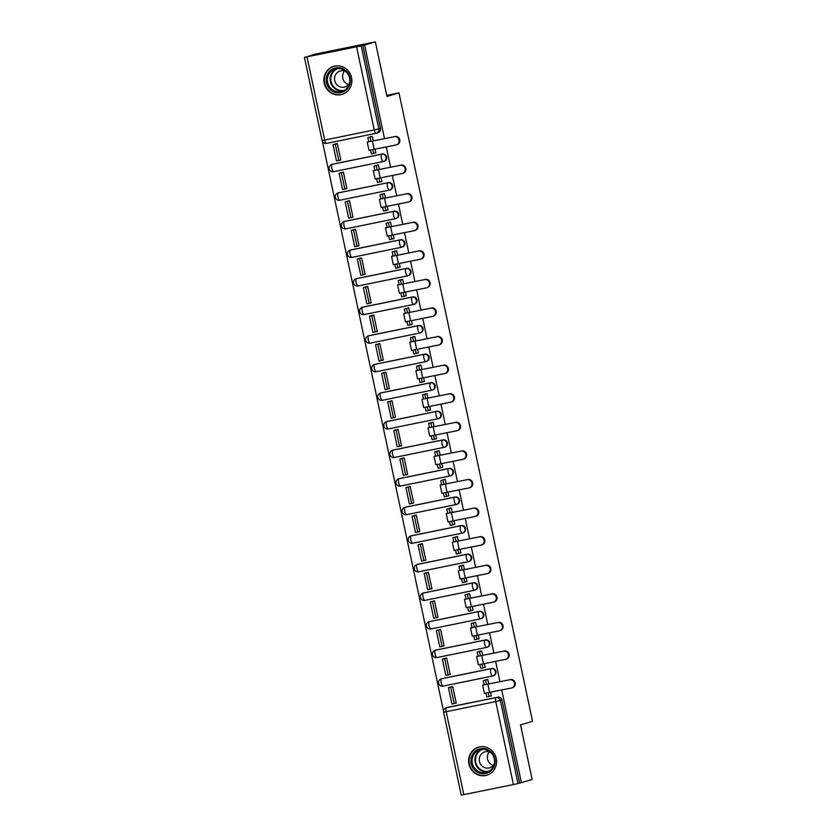 <?xml version="1.0" encoding="UTF-8"?>
<svg xmlns="http://www.w3.org/2000/svg" width="837" height="837" viewBox="0 0 837 837"><rect width="100%" height="100%" fill="white"/><g stroke="black" fill="none" stroke-linecap="round" stroke-linejoin="round"><path stroke-width="1.26" d="M382.3 154.029L332.728 164.157A3.746 3.578 -106.6 0 0 332.435 164.23L331.85 164.408A3.746 3.746 0 0 0 329.276 168.907A3.746 3.746 0 0 0 333.66 171.669L383.241 161.541A3.746 3.746 0 0 0 383.555 161.457L384.152 161.279A3.746 3.578 -106.6 0 0 386.589 156.979A3.746 3.578 -106.6 0 0 382.3 154.029L381.714 154.207A3.746 3.578 73.4 0 1 385.993 157.147A3.746 3.578 73.4 0 1 383.262 161.531A3.746 1.119 -101.6 0 1 383.241 161.541A3.746 1.119 -101.6 0 1 381.41 158.193A3.746 1.119 78.4 0 1 381.714 154.207L332.132 164.334A3.746 1.119 78.4 0 0 331.839 168.321A3.746 1.119 78.4 0 0 333.66 171.669A3.746 1.119 78.4 0 0 333.691 171.669L383.21 161.541M390.22 189.863A3.746 3.578 -106.6 0 0 392.658 185.552A3.746 3.578 -106.6 0 0 388.378 182.612L387.782 182.78A3.746 3.578 73.4 0 1 392.072 185.73A3.746 3.578 73.4 0 1 389.341 190.114A3.746 1.119 -101.6 0 1 389.31 190.125L339.77 200.242A3.746 1.119 78.4 0 1 339.738 200.252A3.746 1.119 78.4 0 1 337.907 196.904A3.746 1.119 78.4 0 1 338.211 192.918L387.782 182.78A3.746 1.119 78.4 0 0 387.489 186.766A3.746 1.119 -101.6 0 0 389.31 190.125A3.746 3.746 0 0 0 389.634 190.041L390.22 189.863M396.299 218.447A3.746 3.578 -106.6 0 0 398.736 214.136A3.746 3.578 -106.6 0 0 394.457 211.186L393.861 211.363A3.746 3.578 73.4 0 1 398.14 214.314A3.746 3.578 73.4 0 1 395.42 218.698A3.746 1.119 -101.6 0 1 395.388 218.698L345.848 228.825A3.746 1.119 78.4 0 0 345.848 228.825A3.746 1.119 78.4 0 1 343.986 225.488A3.746 1.119 78.4 0 1 344.289 221.502L393.861 211.363A3.746 1.119 78.4 0 0 393.557 215.35A3.746 1.119 -101.6 0 0 395.388 218.698A3.746 3.746 0 0 0 395.702 218.624L396.299 218.447M402.377 247.03A3.746 3.578 -106.6 0 0 404.815 242.72A3.746 3.578 -106.6 0 0 400.525 239.769L399.94 239.947A3.746 3.578 73.4 0 1 404.219 242.897A3.746 3.578 73.4 0 1 401.488 247.281A3.746 1.119 -101.6 0 1 401.467 247.281L351.917 257.409A3.746 1.119 78.4 0 0 351.917 257.409A3.746 1.119 78.4 0 1 350.065 254.061A3.746 1.119 78.4 0 1 350.358 250.085L399.94 239.947A3.746 1.119 78.4 0 0 399.636 243.933A3.746 1.119 -101.6 0 0 401.467 247.281A3.746 3.746 0 0 0 401.781 247.208L402.377 247.03M406.604 268.353L357.033 278.491A3.746 3.578 -106.6 0 0 356.74 278.554L356.143 278.731A3.746 3.746 0 0 0 353.58 283.241A3.746 3.746 0 0 0 357.964 286.003L407.535 275.865A3.746 3.746 0 0 0 407.86 275.791L408.446 275.614A3.746 3.578 -106.6 0 0 410.883 271.303A3.746 3.578 -106.6 0 0 406.604 268.353L406.008 268.531A3.746 3.578 73.4 0 1 410.297 271.481A3.746 3.578 73.4 0 1 407.567 275.854A3.746 1.119 -101.6 0 1 407.535 275.865A3.746 1.119 -101.6 0 1 405.715 272.517A3.746 1.119 78.4 0 1 406.008 268.531L356.436 278.658A3.746 1.119 78.4 0 0 356.133 282.644A3.746 1.119 78.4 0 0 357.964 286.003A3.746 1.119 78.4 0 0 357.995 285.992L407.514 275.875M412.683 296.936L363.101 307.064A3.746 3.578 -106.6 0 0 362.819 307.137L362.222 307.315A3.746 3.746 0 0 0 359.659 311.814A3.746 3.746 0 0 0 364.043 314.576L413.614 304.448A3.746 3.746 0 0 0 413.928 304.365L414.524 304.197A3.746 3.578 -106.6 0 0 416.962 299.887A3.746 3.578 -106.6 0 0 412.683 296.936L412.086 297.114A3.746 3.578 73.4 0 1 416.366 300.065A3.746 3.578 73.4 0 1 413.645 304.438A3.746 1.119 -101.6 0 1 413.614 304.448A3.746 1.119 -101.6 0 1 411.783 301.1A3.746 1.119 78.4 0 1 412.086 297.114L362.515 307.242A3.746 1.119 78.4 0 0 362.212 311.228A3.746 1.119 78.4 0 0 364.043 314.576A3.746 1.119 78.4 0 0 364.074 314.576L413.583 304.448M418.751 325.52L369.18 335.647A3.746 3.578 -106.6 0 0 368.887 335.721L368.301 335.899A3.746 3.746 0 0 0 365.727 340.397A3.746 3.746 0 0 0 370.121 343.16L419.693 333.032A3.746 3.746 0 0 0 420.007 332.948L420.603 332.77A3.746 3.578 -106.6 0 0 423.041 328.47A3.746 3.578 -106.6 0 0 418.751 325.52L418.165 325.698A3.746 3.578 73.4 0 1 422.444 328.638A3.746 3.578 73.4 0 1 419.714 333.021A3.746 1.119 -101.6 0 1 419.693 333.032A3.746 1.119 -101.6 0 1 417.862 329.673A3.746 1.119 78.4 0 1 418.165 325.698L368.583 335.825A3.746 1.119 78.4 0 0 368.29 339.812A3.746 1.119 78.4 0 0 370.121 343.16A3.746 1.119 78.4 0 0 370.142 343.16L419.661 333.032M424.83 354.103L375.258 364.231A3.746 3.578 -106.6 0 0 374.966 364.304L374.369 364.482A3.746 3.746 0 0 0 371.806 368.981A3.746 3.746 0 0 0 376.19 371.743L425.761 361.615A3.746 3.746 0 0 0 426.085 361.532L426.671 361.354A3.746 3.578 -106.6 0 0 429.109 357.043A3.746 3.578 -106.6 0 0 424.83 354.103L424.233 354.271A3.746 3.578 73.4 0 1 428.523 357.221A3.746 3.578 73.4 0 1 425.792 361.605A3.746 1.119 -101.6 0 1 425.761 361.615A3.746 1.119 -101.6 0 1 423.94 358.257A3.746 1.119 78.4 0 1 424.233 354.271L374.662 364.409A3.746 1.119 78.4 0 0 374.359 368.395A3.746 1.119 78.4 0 0 376.19 371.743A3.746 1.119 78.4 0 0 376.221 371.733L425.74 361.615M430.909 382.676L381.327 392.815A3.746 3.578 -106.6 0 0 381.044 392.888L380.448 393.066A3.746 3.746 0 0 0 377.885 397.565A3.746 3.746 0 0 0 382.268 400.327L431.84 390.188A3.746 3.746 0 0 0 432.154 390.115L432.75 389.937A3.746 3.578 -106.6 0 0 435.188 385.627A3.746 3.578 -106.6 0 0 430.909 382.676L430.312 382.854A3.746 3.578 73.4 0 1 434.591 385.805A3.746 3.578 73.4 0 1 431.871 390.188A3.746 1.119 -101.6 0 1 431.84 390.188A3.746 1.119 -101.6 0 1 430.009 386.84A3.746 1.119 78.4 0 1 430.312 382.854L380.741 392.992A3.746 1.119 78.4 0 0 380.437 396.979A3.746 1.119 78.4 0 0 382.268 400.327A3.746 1.119 78.4 0 0 382.3 400.316L431.808 390.199M438.829 418.521A3.746 3.578 -106.6 0 0 441.266 414.21A3.746 3.578 -106.6 0 0 436.977 411.26L436.391 411.438A3.746 3.578 73.4 0 1 440.67 414.388A3.746 3.578 73.4 0 1 437.939 418.772A3.746 1.119 -101.6 0 1 437.918 418.772L388.368 428.9A3.746 1.119 78.4 0 0 388.368 428.9A3.746 1.119 78.4 0 1 386.516 425.552A3.746 1.119 78.4 0 1 386.809 421.576L436.391 411.438A3.746 1.119 78.4 0 0 436.087 415.424A3.746 1.119 -101.6 0 0 437.918 418.772A3.746 3.746 0 0 0 438.232 418.699L438.829 418.521M444.897 447.104A3.746 3.578 -106.6 0 0 447.335 442.794A3.746 3.578 -106.6 0 0 443.055 439.843L442.459 440.021A3.746 3.578 73.4 0 1 446.749 442.972A3.746 3.578 73.4 0 1 444.018 447.345A3.746 1.119 -101.6 0 1 443.987 447.356L394.447 457.483A3.746 1.119 78.4 0 0 394.447 457.483A3.746 1.119 78.4 0 1 392.584 454.135A3.746 1.119 78.4 0 1 392.888 450.149L442.459 440.021A3.746 1.119 78.4 0 0 442.166 444.008A3.746 1.119 -101.6 0 0 443.987 447.356A3.746 3.746 0 0 0 444.311 447.282L444.897 447.104M450.976 475.678A3.746 3.578 -106.6 0 0 453.413 471.377A3.746 3.578 -106.6 0 0 449.134 468.427L448.538 468.605A3.746 3.578 73.4 0 1 452.817 471.555A3.746 3.578 73.4 0 1 450.097 475.929A3.746 1.119 -101.6 0 1 450.065 475.939L400.525 486.067A3.746 1.119 78.4 0 0 400.525 486.067A3.746 1.119 78.4 0 1 398.663 482.719A3.746 1.119 78.4 0 1 398.967 478.733L448.538 468.605A3.746 1.119 78.4 0 0 448.234 472.591A3.746 1.119 -101.6 0 0 450.065 475.939A3.746 3.746 0 0 0 450.379 475.855L450.976 475.678M455.202 497.011L405.631 507.138A3.746 3.578 -106.6 0 0 405.338 507.212L404.752 507.389A3.746 3.746 0 0 0 402.178 511.888A3.746 3.746 0 0 0 406.573 514.65L456.144 504.523A3.746 3.746 0 0 0 456.458 504.439L457.054 504.261A3.746 3.578 -106.6 0 0 459.492 499.961A3.746 3.578 -106.6 0 0 455.202 497.011L454.617 497.188A3.746 3.578 73.4 0 1 458.896 500.128A3.746 3.578 73.4 0 1 456.165 504.512A3.746 1.119 -101.6 0 1 456.144 504.523A3.746 1.119 -101.6 0 1 454.313 501.164A3.746 1.119 78.4 0 1 454.617 497.188L405.035 507.316A3.746 1.119 78.4 0 0 404.742 511.302A3.746 1.119 78.4 0 0 406.573 514.65A3.746 1.119 78.4 0 0 406.594 514.65L456.113 504.523M461.281 525.594L411.71 535.722A3.746 3.578 -106.6 0 0 411.417 535.795L410.821 535.973A3.746 3.746 0 0 0 408.257 540.472A3.746 3.746 0 0 0 412.641 543.234L462.212 533.106A3.746 3.746 0 0 0 462.537 533.023L463.123 532.845A3.746 3.578 -106.6 0 0 465.56 528.534A3.746 3.578 -106.6 0 0 461.281 525.594L460.685 525.762A3.746 3.578 73.4 0 1 464.974 528.712A3.746 3.578 73.4 0 1 462.244 533.096A3.746 1.119 -101.6 0 1 462.212 533.106A3.746 1.119 -101.6 0 1 460.392 529.748A3.746 1.119 78.4 0 1 460.685 525.762L411.113 535.9A3.746 1.119 78.4 0 0 410.81 539.886A3.746 1.119 78.4 0 0 412.641 543.234A3.746 1.119 78.4 0 0 412.672 543.223L462.191 533.106M467.36 554.167L417.778 564.305A3.746 3.578 -106.6 0 0 417.496 564.379L416.899 564.556A3.746 3.746 0 0 0 414.336 569.055A3.746 3.746 0 0 0 418.72 571.817L468.291 561.679A3.746 3.746 0 0 0 468.605 561.606L469.201 561.428A3.746 3.578 -106.6 0 0 471.639 557.118A3.746 3.578 -106.6 0 0 467.36 554.167L466.764 554.345A3.746 3.578 73.4 0 1 471.043 557.296A3.746 3.578 73.4 0 1 468.322 561.679A3.746 1.119 -101.6 0 1 468.291 561.679A3.746 1.119 -101.6 0 1 466.46 558.331A3.746 1.119 78.4 0 1 466.764 554.345L417.192 564.483A3.746 1.119 78.4 0 0 416.889 568.469A3.746 1.119 78.4 0 0 418.72 571.817A3.746 1.119 78.4 0 0 418.751 571.807L468.26 561.69M473.428 582.751L423.857 592.889A3.746 3.578 -106.6 0 0 423.564 592.962L422.978 593.13A3.746 3.746 0 0 0 420.404 597.639A3.746 3.746 0 0 0 424.798 600.401L474.37 590.263A3.746 3.746 0 0 0 474.684 590.19L475.28 590.012A3.746 3.578 -106.6 0 0 477.718 585.701A3.746 3.578 -106.6 0 0 473.428 582.751L472.842 582.929A3.746 3.578 73.4 0 1 477.121 585.879A3.746 3.578 73.4 0 1 474.391 590.263A3.746 1.119 -101.6 0 1 474.37 590.263A3.746 1.119 -101.6 0 1 472.539 586.915A3.746 1.119 78.4 0 1 472.842 582.929L423.26 593.067A3.746 1.119 78.4 0 0 422.967 597.043A3.746 1.119 78.4 0 0 424.798 600.401A3.746 1.119 78.4 0 0 424.819 600.391L474.338 590.273M481.348 618.595A3.746 3.578 -106.6 0 0 483.786 614.285A3.746 3.578 -106.6 0 0 479.507 611.334L478.91 611.512A3.746 3.578 73.4 0 1 483.2 614.463A3.746 3.578 73.4 0 1 480.469 618.836A3.746 1.119 -101.6 0 1 480.438 618.846L430.898 628.974A3.746 1.119 78.4 0 1 430.867 628.985A3.746 1.119 78.4 0 1 429.036 625.626A3.746 1.119 78.4 0 1 429.339 621.64L478.91 611.512A3.746 1.119 78.4 0 0 478.618 615.498A3.746 1.119 -101.6 0 0 480.438 618.846A3.746 3.746 0 0 0 480.762 618.763L481.348 618.595M487.427 647.168A3.746 3.578 -106.6 0 0 489.865 642.868A3.746 3.578 -106.6 0 0 485.586 639.918L484.989 640.096A3.746 3.578 73.4 0 1 489.268 643.046A3.746 3.578 73.4 0 1 486.548 647.419A3.746 1.119 -101.6 0 1 486.517 647.43L436.977 657.558A3.746 1.119 78.4 0 0 436.977 657.558A3.746 1.119 78.4 0 1 435.114 654.21A3.746 1.119 78.4 0 1 435.418 650.223L484.989 640.096A3.746 1.119 78.4 0 0 484.686 644.082A3.746 1.119 -101.6 0 0 486.517 647.43A3.746 3.746 0 0 0 486.831 647.346L487.427 647.168M493.506 675.752A3.746 3.578 -106.6 0 0 495.943 671.452A3.746 3.578 -106.6 0 0 491.654 668.501L491.068 668.679A3.746 3.578 73.4 0 1 495.347 671.619A3.746 3.578 73.4 0 1 492.616 676.003A3.746 1.119 -101.6 0 1 492.595 676.014L443.045 686.131A3.746 1.119 78.4 0 0 443.045 686.131A3.746 1.119 78.4 0 1 441.193 682.793A3.746 1.119 78.4 0 1 441.486 678.807L491.068 668.679A3.746 1.119 78.4 0 0 490.764 672.655A3.746 1.119 -101.6 0 0 492.595 676.014A3.746 3.746 0 0 0 492.909 675.93L493.506 675.752M468.919 764.024A14.616 13.936 -106.6 0 0 486.747 775.24A14.616 13.936 -106.6 0 0 496.247 758.437A14.616 13.936 -106.6 0 0 478.419 747.221A14.616 13.936 -106.6 0 0 468.919 764.024M324.201 83.187A14.616 13.936 -106.6 0 0 342.03 94.403A14.616 13.936 -106.6 0 0 351.53 77.6A14.616 13.936 -106.6 0 0 333.701 66.385A14.616 13.936 -106.6 0 0 324.201 83.187M384.518 138.628L364.618 45.041L375.342 41.85L315.256 54.133L304.563 57.471M322.412 141.422L443.526 711.199M375.342 41.85L386.945 96.443L398.967 92.876L532.541 721.306L520.53 724.884L532.133 779.477L521.409 782.668L501.708 689.991M499.94 681.684L495.63 661.408M493.872 653.101L489.561 632.835M487.793 624.528L483.483 604.251M481.714 595.944L477.404 575.668M475.646 567.36L471.336 547.084M469.567 538.777L465.257 518.501M463.489 510.193L459.178 489.917M457.42 481.61L453.11 461.344M451.342 453.037L447.031 432.76M445.263 424.453L440.953 404.177M439.195 395.87L434.884 375.593M433.116 367.286L428.806 347.01M427.037 338.703L422.727 318.426M420.969 310.119L416.659 289.853M414.89 281.546L410.58 261.27M408.812 252.962L404.501 232.686M402.743 224.379L398.433 204.102M396.665 195.795L392.354 175.519M390.586 167.212L386.275 146.935M304.532 57.314L361.197 45.889L378.837 128.888A3.746 3.578 73.4 0 1 376.116 133.271A3.746 1.119 78.4 0 1 376.085 133.282L326.545 143.399A3.746 1.119 78.4 0 0 326.545 143.399L376.085 133.282A3.746 3.746 0 0 0 376.399 133.198L378.073 132.706A3.746 3.578 73.4 0 0 380.511 128.396L374.254 129.923L356.614 46.924M364.618 45.041L361.197 45.889M448.161 707.213L446.487 707.704A3.746 3.578 73.4 0 0 446.194 707.778L447.868 707.286A3.746 3.578 73.4 0 1 448.161 707.213L496.059 697.577A3.746 3.578 73.4 0 1 500.348 700.527L517.988 783.526L513.405 784.562L461.239 795.15L443.6 712.151L446.184 711.691L463.834 794.69M517.988 783.526L521.409 782.668M488.735 683.975L487.762 679.424L485.167 680.083M454.836 703.362L456.238 703.08L452.733 686.591L450.118 687.219M448.758 674.779L450.16 674.496L446.655 658.008L444.049 658.635M484.142 667.549L485.198 667.33L484.424 663.699M482.656 655.392L481.693 650.841L479.088 651.5M442.689 646.195L444.081 645.913L440.576 629.424L437.971 630.052M478.073 638.966L479.12 638.757L478.345 635.126M476.577 626.819L475.615 622.268L473.01 622.927M436.611 617.622L438.013 617.329L434.508 600.84L431.892 601.468M471.995 610.382L473.041 610.173L472.277 606.543M470.509 598.235L469.536 593.684L466.941 594.343M430.532 589.039L431.934 588.746L428.429 572.257L425.824 572.885M465.916 581.799L466.973 581.589L466.199 577.959M464.43 569.652L463.468 565.101L460.863 565.76M424.464 560.455L425.855 560.173L422.35 543.673L419.745 544.312M459.848 553.226L460.894 553.006L460.12 549.375M458.352 541.068L457.389 536.517L454.784 537.176M418.385 531.872L419.787 531.589L416.282 515.1L413.666 515.728M453.769 524.642L454.815 524.422L454.052 520.792M452.283 512.485L451.31 507.933L448.716 508.593M412.306 503.288L413.708 503.006L410.203 486.517L407.598 487.144M447.69 496.059L448.747 495.839L447.973 492.208M446.205 483.901L445.242 479.35L442.637 480.009M406.238 474.705L407.629 474.422L404.125 457.933L401.519 458.561M441.622 467.475L442.668 467.266L441.894 463.635M440.126 455.328L439.163 450.777L436.558 451.436M400.159 446.131L401.561 445.839L398.056 429.35L395.441 429.977M435.543 438.891L436.59 438.682L435.826 435.052M434.058 426.744L433.085 422.193L430.49 422.852M394.081 417.548L395.482 417.255L391.978 400.766L389.372 401.394M429.465 410.308L430.521 410.099L429.747 406.468M427.979 398.161L427.016 393.61L424.411 394.269M388.012 388.964L389.404 388.682L385.899 372.183L383.294 372.821M423.396 381.735L424.443 381.515L423.668 377.885M421.9 369.577L420.938 365.026L418.333 365.685M381.934 360.381L383.336 360.098L379.831 343.609L377.215 344.237M417.318 353.151L418.364 352.932L417.6 349.301M415.832 340.994L414.859 336.443L412.264 337.102M375.855 331.797L377.257 331.515L373.752 315.026L371.147 315.654M411.239 324.568L412.296 324.348L411.522 320.717M409.753 312.41L408.791 307.859L406.186 308.518M369.787 303.214L371.178 302.931L367.673 286.442L365.068 287.07M405.171 295.984L406.217 295.775L405.443 292.144M403.675 283.837L402.712 279.286L400.107 279.945M363.708 274.641L365.11 274.348L361.605 257.859L358.989 258.487M399.092 267.401L400.138 267.191L399.375 263.561M397.606 255.254L396.633 250.702L394.039 251.362M357.629 246.057L359.031 245.764L355.526 229.275L352.921 229.903M393.013 238.817L394.07 238.608L393.296 234.977M391.528 226.67L390.565 222.119L387.96 222.778M351.561 217.474L352.952 217.191L349.447 200.702L346.842 201.33M386.945 210.244L387.991 210.024L387.217 206.394M385.449 198.087L384.486 193.535L381.881 194.194M345.482 188.89L346.884 188.607L343.379 172.119L340.764 172.746M380.866 181.66L381.913 181.441L381.138 177.81M379.381 169.503L378.408 164.952L375.813 165.611M339.403 160.306L340.805 160.024L337.301 143.535L334.695 144.163M374.788 153.077L375.844 152.868L375.07 149.227M338.807 192.74L338.211 192.918A3.746 3.578 73.4 0 0 337.918 192.991L338.514 192.813A3.746 3.578 -106.6 0 1 338.807 192.74L388.378 182.612M344.875 221.324L344.289 221.502A3.746 3.578 73.4 0 0 343.997 221.575L344.593 221.397A3.746 3.578 -106.6 0 1 344.875 221.324L394.457 211.186M350.954 249.907L350.358 250.085A3.746 3.578 73.4 0 0 350.075 250.148L350.661 249.981A3.746 3.578 -106.6 0 1 350.954 249.907L400.525 239.769M387.405 421.398L386.809 421.576A3.746 3.578 73.4 0 0 386.527 421.639L387.112 421.471A3.746 3.578 -106.6 0 1 387.405 421.398L436.977 411.26M393.484 449.982L392.888 450.149A3.746 3.578 73.4 0 0 392.595 450.222L393.191 450.044A3.746 3.578 -106.6 0 1 393.484 449.982L443.055 439.843M399.552 478.555L398.967 478.733A3.746 3.578 73.4 0 0 398.674 478.806L399.27 478.628A3.746 3.578 -106.6 0 1 399.552 478.555L449.134 468.427M429.936 621.472L429.339 621.64A3.746 3.578 73.4 0 0 429.046 621.713L429.643 621.535A3.746 3.578 -106.6 0 1 429.936 621.472L479.507 611.334M436.004 650.046L435.418 650.223A3.746 3.578 73.4 0 0 435.125 650.297L435.721 650.119A3.746 3.578 -106.6 0 1 436.004 650.046L485.586 639.918M442.082 678.629L441.486 678.807A3.746 3.578 73.4 0 0 441.204 678.88L441.79 678.702A3.746 3.578 -106.6 0 1 442.082 678.629L491.654 668.501M386.725 95.376L398.967 92.876M490.22 696.133L491.267 695.913L490.503 692.283M373.302 140.919L372.339 136.368L369.734 137.027M362.871 45.397L380.511 128.396M519.651 783.024L502.012 700.025A3.746 3.578 -106.6 0 0 497.733 697.085M510.361 679.56A4.216 4.018 73.4 0 1 515.132 682.71A4.216 4.018 73.4 0 1 512.432 687.721L511.731 687.93A4.216 4.018 -106.6 0 0 514.431 682.908A4.216 4.018 -106.6 0 0 509.66 679.77L482.667 685.137L509.66 679.77M482.667 685.137L484.424 693.392L511.407 688.014A4.216 4.018 -106.6 0 0 511.731 687.93M487.783 679.518L483.294 680.638L484.152 684.676M485.575 680.178L486.433 684.206M488.243 692.743L489.038 696.478L486.768 696.949L485.962 693.172M491.246 695.829L489.038 696.478M448.454 687.711L451.917 704.022L454.198 703.551L450.724 687.25L448.454 687.711L451.153 686.905M452.744 686.643L450.724 687.25M456.207 702.954L454.198 703.551M483.294 680.638L486.538 679.675M479.371 773.022A12.649 12.063 73.4 0 1 471.461 757.004A12.649 12.063 73.4 0 1 486.642 749.178A12.649 12.063 73.4 0 1 494.562 765.185A12.649 12.063 73.4 0 1 479.371 773.022M486.642 749.983A11.708 11.174 -106.6 0 0 479.946 749.795A11.708 11.174 -106.6 0 0 472.068 760.697A11.708 11.174 -106.6 0 0 479.915 772.059A11.708 11.174 -106.6 0 0 486.621 772.248A11.708 11.174 -106.6 0 0 494.5 761.335A11.708 11.174 -106.6 0 0 486.642 749.983M493.275 765.416A8.339 7.951 73.4 0 1 489.247 751.877M494.165 764.129A8.339 7.951 73.4 0 1 479.235 759.619A8.339 7.951 73.4 0 1 490.702 752.473M481.38 746.688A14.522 13.852 -106.6 0 0 478.869 747.179A14.522 13.852 -106.6 0 0 469.107 760.707A14.522 13.852 -106.6 0 0 478.837 774.78A14.522 13.852 -106.6 0 0 487.144 775.02A14.522 13.852 -106.6 0 0 489.509 774.058M334.664 92.185A12.649 12.063 73.4 0 1 326.744 76.177A12.649 12.063 73.4 0 1 341.935 68.352A12.649 12.063 73.4 0 1 349.856 84.359A12.649 12.063 73.4 0 1 334.664 92.185M341.935 69.147A11.708 11.174 -106.6 0 0 335.229 68.958A11.708 11.174 -106.6 0 0 327.351 79.871A11.708 11.174 -106.6 0 0 335.198 91.223A11.708 11.174 -106.6 0 0 341.904 91.411A11.708 11.174 -106.6 0 0 349.782 80.498A11.708 11.174 -106.6 0 0 341.935 69.147M348.558 84.589A8.339 7.951 73.4 0 1 344.53 71.04M349.447 83.292A8.339 7.951 73.4 0 1 334.518 78.793A8.339 7.951 73.4 0 1 345.984 71.637M336.662 65.861A14.522 13.852 -106.6 0 0 334.162 66.343A14.522 13.852 -106.6 0 0 324.39 79.871A14.522 13.852 -106.6 0 0 334.12 93.953A14.522 13.852 -106.6 0 0 342.438 94.183A14.522 13.852 -106.6 0 0 344.792 93.231M504.282 650.977A4.216 4.018 73.4 0 1 509.063 654.126A4.216 4.018 73.4 0 1 506.354 659.137L505.653 659.347A4.216 4.018 -106.6 0 0 508.362 654.335A4.216 4.018 -106.6 0 0 503.581 651.186L476.598 656.564L503.581 651.186M476.598 656.564L478.345 664.808L505.328 659.43A4.216 4.018 -106.6 0 0 505.653 659.347M481.704 650.935L477.226 652.054L478.084 656.093M479.496 651.594L480.354 655.622M482.175 664.159L482.97 667.895L480.689 668.365L479.883 664.599M485.178 667.246L482.97 667.895M442.375 659.127L445.839 675.438L448.119 674.967L444.656 658.667L442.375 659.127L445.075 658.332M446.665 658.07L444.656 658.667M450.139 674.371L448.119 674.967M477.226 652.054L480.459 651.092M498.203 622.393A4.216 4.018 73.4 0 1 502.985 625.542A4.216 4.018 73.4 0 1 500.285 630.554L499.584 630.763A4.216 4.018 -106.6 0 0 502.284 625.752A4.216 4.018 -106.6 0 0 497.502 622.602L470.52 627.98L497.502 622.602M470.52 627.98L472.277 636.225L499.26 630.847A4.216 4.018 -106.6 0 0 499.584 630.763M475.636 622.351L471.147 623.481L472.005 627.509M473.428 623.01L474.276 627.039M476.096 635.576L476.891 639.322L474.61 639.782L473.815 636.015M479.099 638.662L476.891 639.322M436.297 630.554L439.77 646.855L442.041 646.394L438.578 630.083L436.297 630.554L438.996 629.748M440.597 629.487L438.578 630.083M444.06 645.787L442.041 646.394M471.147 623.481L474.391 622.519M492.135 593.81A4.216 4.018 73.4 0 1 496.906 596.959A4.216 4.018 73.4 0 1 494.207 601.981L493.506 602.19A4.216 4.018 -106.6 0 0 496.205 597.168A4.216 4.018 -106.6 0 0 491.434 594.019L464.441 599.397L491.434 594.019M464.441 599.397L466.199 607.641L493.181 602.263A4.216 4.018 -106.6 0 0 493.506 602.19M469.557 593.768L465.069 594.898L465.927 598.926M467.349 594.427L468.207 598.465M470.017 606.992L470.812 610.738L468.542 611.198L467.737 607.432M473.02 610.079L470.812 610.738M430.228 601.97L433.692 618.271L435.972 617.811L432.499 601.5L430.228 601.97L432.928 601.165M434.518 600.903L432.499 601.5M437.981 617.214L435.972 617.811M465.069 594.898L468.312 593.935M486.056 565.237A4.216 4.018 73.4 0 1 490.838 568.375A4.216 4.018 73.4 0 1 488.128 573.397L487.427 573.607A4.216 4.018 -106.6 0 0 490.137 568.585A4.216 4.018 -106.6 0 0 485.355 565.435L458.373 570.813L485.355 565.435M458.373 570.813L460.12 579.058L487.103 573.68A4.216 4.018 -106.6 0 0 487.427 573.607M463.478 565.195L459 566.314L459.858 570.342M461.271 565.843L462.129 569.882M463.949 578.419L464.744 582.154L462.463 582.615L461.658 578.848M466.952 581.495L464.744 582.154M424.15 573.387L427.613 589.687L429.894 589.227L426.431 572.916L424.15 573.387L426.849 572.581M428.439 572.32L426.431 572.916M431.913 588.631L429.894 589.227M459 566.314L462.233 565.352M479.978 536.653A4.216 4.018 73.4 0 1 484.759 539.792A4.216 4.018 73.4 0 1 482.06 544.814L481.359 545.023A4.216 4.018 -106.6 0 0 484.058 540.001A4.216 4.018 -106.6 0 0 479.277 536.862L452.294 542.23L479.277 536.862M452.294 542.23L454.052 550.474L481.034 545.107A4.216 4.018 -106.6 0 0 481.359 545.023M457.41 536.611L452.922 537.731L453.78 541.759M455.202 537.27L456.05 541.298M457.87 549.836L458.666 553.571L456.385 554.042L455.59 550.265M460.873 552.912L458.666 553.571M418.071 544.803L421.545 561.114L423.815 560.644L420.352 544.343L418.071 544.803L420.77 543.998M422.371 543.736L420.352 544.343M425.834 560.047L423.815 560.644M452.922 537.731L456.165 536.768M473.909 508.069A4.216 4.018 73.4 0 1 478.68 511.219A4.216 4.018 73.4 0 1 475.981 516.23L475.28 516.439A4.216 4.018 -106.6 0 0 477.979 511.417A4.216 4.018 -106.6 0 0 473.208 508.279L446.215 513.656L473.208 508.279M446.215 513.656L447.973 521.901L474.956 516.523A4.216 4.018 -106.6 0 0 475.28 516.439M451.331 508.028L446.843 509.147L447.701 513.186M449.124 508.687L449.982 512.715M451.792 521.252L452.587 524.987L450.316 525.458L449.511 521.681M454.794 524.339L452.587 524.987M412.003 516.22L415.466 532.531L417.747 532.06L414.273 515.759L412.003 516.22L414.702 515.414M416.292 515.153L414.273 515.759M419.755 531.464L417.747 532.06M446.843 509.147L450.086 508.185M467.831 479.486A4.216 4.018 73.4 0 1 472.612 482.635A4.216 4.018 73.4 0 1 469.902 487.647L469.201 487.856A4.216 4.018 -106.6 0 0 471.911 482.844A4.216 4.018 -106.6 0 0 467.13 479.695L440.147 485.073L467.13 479.695M440.147 485.073L441.894 493.317L468.877 487.94A4.216 4.018 -106.6 0 0 469.201 487.856M445.253 479.444L440.775 480.564L441.622 484.602M443.045 480.103L443.903 484.131M445.723 492.669L446.519 496.404L444.238 496.875L443.432 493.108M448.726 495.755L446.519 496.404M405.924 487.636L409.387 503.947L411.668 503.476L408.205 487.176L405.924 487.636L408.623 486.841M410.214 486.579L408.205 487.176M413.687 502.88L411.668 503.476M440.775 480.564L444.008 479.601M461.752 450.902A4.216 4.018 73.4 0 1 466.533 454.052A4.216 4.018 73.4 0 1 463.834 459.063L463.133 459.272A4.216 4.018 -106.6 0 0 465.832 454.261A4.216 4.018 -106.6 0 0 461.051 451.112L434.068 456.489L461.051 451.112M434.068 456.489L435.826 464.734L462.809 459.356A4.216 4.018 -106.6 0 0 463.133 459.272M439.184 450.861L434.696 451.99L435.554 456.019M436.977 451.52L437.824 455.548M439.645 464.085L440.44 467.831L438.159 468.291L437.364 464.525M442.647 467.172L440.44 467.831M399.845 459.063L403.319 475.364L405.589 474.903L402.126 458.592L399.845 459.063L402.545 458.257M404.145 457.996L402.126 458.592M407.609 474.297L405.589 474.903M434.696 451.99L437.939 451.028M455.684 422.319A4.216 4.018 73.4 0 1 460.455 425.468A4.216 4.018 73.4 0 1 457.755 430.49L457.054 430.699A4.216 4.018 -106.6 0 0 459.754 425.677A4.216 4.018 -106.6 0 0 454.983 422.528L427.989 427.906L454.983 422.528M427.989 427.906L429.747 436.15L456.73 430.773A4.216 4.018 -106.6 0 0 457.054 430.699M433.106 422.287L428.617 423.407L429.475 427.435M430.898 422.936L431.756 426.975M433.566 435.502L434.361 439.247L432.091 439.707L431.285 435.941M436.569 438.588L434.361 439.247M393.777 430.48L397.24 446.78L399.521 446.32L396.047 430.009L393.777 430.48L396.476 429.674M398.067 429.412L396.047 430.009M401.53 445.723L399.521 446.32M428.617 423.407L431.861 422.444M449.605 393.746A4.216 4.018 73.4 0 1 454.386 396.884A4.216 4.018 73.4 0 1 451.677 401.906L450.976 402.116A4.216 4.018 -106.6 0 0 453.685 397.094A4.216 4.018 -106.6 0 0 448.904 393.945L421.921 399.322L448.904 393.945M421.921 399.322L423.668 407.567L450.651 402.189A4.216 4.018 -106.6 0 0 450.976 402.116M427.027 393.704L422.549 394.823L423.396 398.851M424.819 394.353L425.677 398.391M427.498 406.928L428.293 410.664L426.012 411.124L425.206 407.357M430.5 410.004L428.293 410.664M387.698 401.896L391.161 418.197L393.442 417.736L389.979 401.425L387.698 401.896L390.398 401.09M391.988 400.829L389.979 401.425M395.462 417.14L393.442 417.736M422.549 394.823L425.782 393.861M443.526 365.162A4.216 4.018 73.4 0 1 448.308 368.301A4.216 4.018 73.4 0 1 445.608 373.323L444.907 373.532A4.216 4.018 -106.6 0 0 447.607 368.51A4.216 4.018 -106.6 0 0 442.825 365.371L415.843 370.739L442.825 365.371M415.843 370.739L417.6 378.983L444.583 373.616A4.216 4.018 -106.6 0 0 444.907 373.532M420.959 365.12L416.47 366.24L417.328 370.268M418.751 365.779L419.599 369.808M421.419 378.345L422.214 382.08L419.933 382.551L419.138 378.774M424.422 381.421L422.214 382.08M381.62 373.312L385.093 389.623L387.364 389.153L383.901 372.852L381.62 373.312L384.319 372.507M385.92 372.245L383.901 372.852M389.383 388.556L387.364 389.153M416.47 366.24L419.703 365.277M437.458 336.579A4.216 4.018 73.4 0 1 442.229 339.728A4.216 4.018 73.4 0 1 439.53 344.739L438.829 344.949A4.216 4.018 -106.6 0 0 441.528 339.927A4.216 4.018 -106.6 0 0 436.757 336.788L409.764 342.166L436.757 336.788M409.764 342.166L411.522 350.41L438.504 345.032A4.216 4.018 -106.6 0 0 438.829 344.949M414.88 336.537L410.392 337.656L411.249 341.695M412.672 337.196L413.53 341.224M415.34 349.761L416.135 353.496L413.865 353.967L413.059 350.19M418.343 352.848L416.135 353.496M375.551 344.729L379.015 361.04L381.295 360.569L377.822 344.269L375.551 344.729L378.251 343.934M379.841 343.662L377.822 344.269M383.304 359.973L381.295 360.569M410.392 337.656L413.635 336.694M431.379 307.995A4.216 4.018 73.4 0 1 436.161 311.144A4.216 4.018 73.4 0 1 433.451 316.156L432.75 316.365A4.216 4.018 -106.6 0 0 435.46 311.354A4.216 4.018 -106.6 0 0 430.678 308.204L403.696 313.582L430.678 308.204M403.696 313.582L405.443 321.827L432.426 316.449A4.216 4.018 -106.6 0 0 432.75 316.365M408.801 307.953L404.323 309.073L405.171 313.111M406.594 308.612L407.452 312.64M409.272 321.178L410.067 324.923L407.786 325.384L406.981 321.617M412.275 324.264L410.067 324.923M369.473 316.145L372.936 332.456L375.217 331.986L371.754 315.685L369.473 316.145L372.172 315.35M373.762 315.089L371.754 315.685M377.236 331.389L375.217 331.986M404.323 309.073L407.556 308.11M425.301 279.412A4.216 4.018 73.4 0 1 430.082 282.561A4.216 4.018 73.4 0 1 427.383 287.572L426.682 287.782A4.216 4.018 -106.6 0 0 429.381 282.77A4.216 4.018 -106.6 0 0 424.6 279.621L397.617 284.998L424.6 279.621M397.617 284.998L399.375 293.243L426.357 287.865A4.216 4.018 -106.6 0 0 426.682 287.782M402.733 279.37L398.245 280.5L399.103 284.528M400.525 280.029L401.373 284.057M403.193 292.594L403.989 296.34L401.708 296.8L400.913 293.034M406.196 295.681L403.989 296.34M363.394 287.572L366.868 303.873L369.138 303.412L365.675 287.101L363.394 287.572L366.093 286.767M367.694 286.505L365.675 287.101M371.157 302.806L369.138 303.412M398.245 280.5L401.478 279.537M419.232 250.828A4.216 4.018 73.4 0 1 424.003 253.977A4.216 4.018 73.4 0 1 421.304 258.999L420.603 259.208A4.216 4.018 -106.6 0 0 423.302 254.186A4.216 4.018 -106.6 0 0 418.531 251.037L391.538 256.415L418.531 251.037M391.538 256.415L393.296 264.659L420.279 259.282A4.216 4.018 -106.6 0 0 420.603 259.208M396.654 250.797L392.166 251.916L393.024 255.944M394.447 251.445L395.305 255.484M397.115 264.011L397.91 267.756L395.639 268.217L394.834 264.45M400.117 267.097L397.91 267.756M357.326 258.989L360.789 275.289L363.07 274.829L359.596 258.518L357.326 258.989L360.025 258.183M361.615 257.922L359.596 258.518M365.078 274.233L363.07 274.829M392.166 251.916L395.409 250.954M413.154 222.255A4.216 4.018 73.4 0 1 417.935 225.394A4.216 4.018 73.4 0 1 415.225 230.416L414.524 230.625A4.216 4.018 -106.6 0 0 417.234 225.603A4.216 4.018 -106.6 0 0 412.453 222.454L385.47 227.831L412.453 222.454M385.47 227.831L387.217 236.076L414.2 230.709A4.216 4.018 -106.6 0 0 414.524 230.625M390.576 222.213L386.098 223.333L386.945 227.361M388.368 222.862L389.226 226.9M391.046 235.438L391.842 239.173L389.561 239.644L388.755 235.867M394.049 238.514L391.842 239.173M351.247 230.405L354.71 246.706L356.991 246.245L353.528 229.934L351.247 230.405L353.946 229.6M355.537 229.338L353.528 229.934M359.01 245.649L356.991 246.245M386.098 223.333L389.331 222.37M407.075 193.671A4.216 4.018 73.4 0 1 411.856 196.81A4.216 4.018 73.4 0 1 409.157 201.832L408.456 202.041A4.216 4.018 -106.6 0 0 411.155 197.019A4.216 4.018 -106.6 0 0 406.374 193.881L379.391 199.248L406.374 193.881M379.391 199.248L381.149 207.492L408.132 202.125A4.216 4.018 -106.6 0 0 408.456 202.041M384.507 193.629L380.019 194.749L380.877 198.777M382.3 194.289L383.147 198.317M384.968 206.854L385.763 210.589L383.482 211.06L382.687 207.283M387.97 209.93L385.763 210.589M345.168 201.822L348.642 218.133L350.912 217.662L347.449 201.361L345.168 201.822L347.868 201.016M349.468 200.754L347.449 201.361M352.932 217.065L350.912 217.662M380.019 194.749L383.252 193.786M401.007 165.088A4.216 4.018 73.4 0 1 405.778 168.237A4.216 4.018 73.4 0 1 403.078 173.249L402.377 173.458A4.216 4.018 -106.6 0 0 405.077 168.436A4.216 4.018 -106.6 0 0 400.306 165.297L373.312 170.675L400.306 165.297M373.312 170.675L375.07 178.919L402.053 173.541A4.216 4.018 -106.6 0 0 402.377 173.458M378.429 165.046L373.94 166.165L374.798 170.204M376.221 165.705L377.079 169.733M378.889 178.271L379.684 182.006L377.414 182.476L376.608 178.7M381.892 181.357L379.684 182.006M339.1 173.238L342.563 189.549L344.844 189.078L341.37 172.778L339.1 173.238L341.799 172.443M343.39 172.181L341.37 172.778M346.853 188.482L344.844 189.078M373.94 166.165L377.184 165.203M394.928 136.504A4.216 4.018 73.4 0 1 399.709 139.653A4.216 4.018 73.4 0 1 397 144.665L396.299 144.874A4.216 4.018 -106.6 0 0 399.008 139.863A4.216 4.018 -106.6 0 0 394.227 136.713L367.244 142.091L394.227 136.713M367.244 142.091L368.991 150.336L395.974 144.958A4.216 4.018 -106.6 0 0 396.299 144.874M372.35 136.462L367.872 137.582L368.719 141.62M370.142 137.122L371 141.15M372.821 149.687L373.616 153.433L371.335 153.893L370.529 150.126M375.823 152.773L373.616 153.433M333.021 144.655L336.484 160.966L338.765 160.495L335.302 144.194L333.021 144.655L335.721 143.859M337.311 143.598L335.302 144.194M340.785 159.898L338.765 160.495M367.872 137.582L371.105 136.619M307.043 57.062L324.683 140.061L374.254 129.923A3.746 1.119 78.4 0 0 376.085 133.282M446.487 707.704L496.059 697.577A3.746 1.119 -101.6 0 0 495.766 701.563L446.184 711.691A3.746 1.119 -101.6 0 1 446.487 707.704M513.405 784.562L495.766 701.563L502.012 700.025M332.728 164.157L332.132 164.334A3.746 3.578 73.4 0 0 331.85 164.408M357.033 278.491L356.436 278.658A3.746 3.578 73.4 0 0 356.143 278.731M363.101 307.064L362.515 307.242A3.746 3.578 73.4 0 0 362.222 307.315M369.18 335.647L368.583 335.825A3.746 3.578 73.4 0 0 368.301 335.899M375.258 364.231L374.662 364.409A3.746 3.578 73.4 0 0 374.369 364.482M381.327 392.815L380.741 392.992A3.746 3.578 73.4 0 0 380.448 393.066M405.631 507.138L405.035 507.316A3.746 3.578 73.4 0 0 404.752 507.389M411.71 535.722L411.113 535.9A3.746 3.578 73.4 0 0 410.821 535.973M417.778 564.305L417.192 564.483A3.746 3.578 73.4 0 0 416.899 564.556M423.857 592.889L423.26 593.067A3.746 3.578 73.4 0 0 422.978 593.13M324.683 140.061L322.099 140.522A3.746 3.746 0 0 0 326.514 143.409A3.746 1.119 78.4 0 1 324.683 140.061M489.603 692.471L487.845 684.227M487.992 771.724A11.708 11.174 73.4 0 1 482.719 771.222A11.708 11.174 73.4 0 1 474.893 760.634A11.708 11.174 73.4 0 1 481.38 749.471M482.792 749.356A11.331 10.808 -106.6 0 0 475.51 759.975A11.331 10.808 -106.6 0 0 483.095 770.783A11.331 10.808 -106.6 0 0 489.247 771.055M343.275 90.898A11.708 11.174 73.4 0 1 338.012 90.386A11.708 11.174 73.4 0 1 330.186 79.797A11.708 11.174 73.4 0 1 336.662 68.644M338.085 68.519A11.331 10.808 -106.6 0 0 330.793 79.149A11.331 10.808 -106.6 0 0 338.389 89.946A11.331 10.808 -106.6 0 0 344.53 90.218M483.524 663.887L481.767 655.643M477.446 635.304L475.698 627.059M471.377 606.72L469.62 598.476M465.299 578.147L463.541 569.892M459.22 549.564L457.473 541.319M453.152 520.98L451.394 512.736M447.073 492.397L445.315 484.152M440.994 463.813L439.247 455.569M434.926 435.23L433.168 426.985M428.847 406.656L427.09 398.402M422.769 378.073L421.021 369.828M416.7 349.489L414.943 341.245M410.622 320.906L408.864 312.661M404.543 292.322L402.796 284.078M398.475 263.739L396.717 255.494M392.396 235.166L390.638 226.921M386.317 206.582L384.57 198.338M380.249 177.999L378.491 169.754M374.17 149.415L372.413 141.171M441.204 678.88A3.746 3.746 0 0 0 438.63 683.379A3.746 3.746 0 0 0 443.024 686.141L492.595 676.014M435.125 650.297A3.746 3.746 0 0 0 432.562 654.796A3.746 3.746 0 0 0 436.945 657.558L486.517 647.43M429.046 621.713A3.746 3.746 0 0 0 426.483 626.222A3.746 3.746 0 0 0 430.867 628.985L480.438 618.846M398.674 478.806A3.746 3.746 0 0 0 396.11 483.305A3.746 3.746 0 0 0 400.494 486.067L450.065 475.939M392.595 450.222A3.746 3.746 0 0 0 390.032 454.732A3.746 3.746 0 0 0 394.415 457.494L443.987 447.356M386.527 421.639A3.746 3.746 0 0 0 383.953 426.148A3.746 3.746 0 0 0 388.347 428.91L437.918 418.772M350.075 250.148A3.746 3.746 0 0 0 347.501 254.657A3.746 3.746 0 0 0 351.885 257.419L401.467 247.281M343.997 221.575A3.746 3.746 0 0 0 341.433 226.074A3.746 3.746 0 0 0 345.817 228.836L395.388 218.698M337.918 192.991A3.746 3.746 0 0 0 335.355 197.49A3.746 3.746 0 0 0 339.738 200.252L389.31 190.125M304.459 57.523L322.099 140.522M446.194 707.778A3.746 3.746 0 0 0 443.6 712.151M487.144 775.02L488.233 774.696M478.869 747.179L479.957 746.855M342.438 94.183L343.515 93.859M334.162 66.343L335.239 66.029"/></g></svg>
